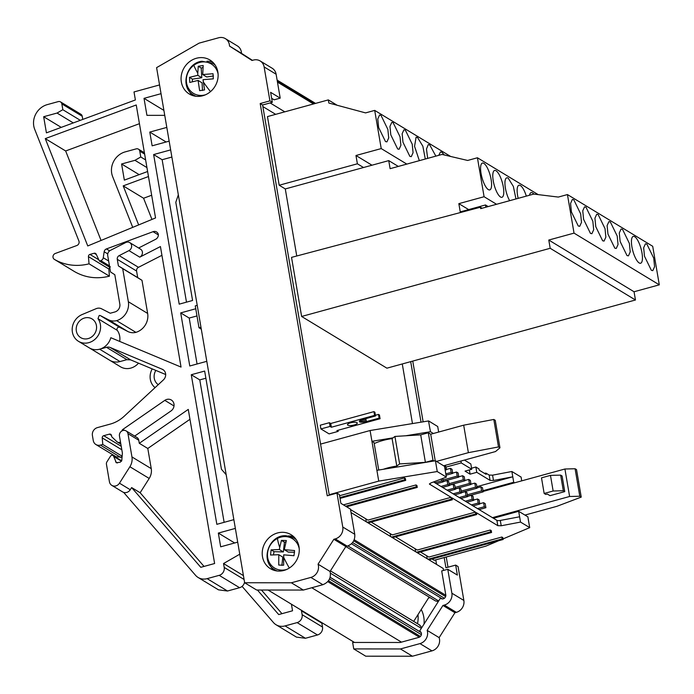<?xml version="1.0" encoding="UTF-8"?>
<svg xmlns="http://www.w3.org/2000/svg" width="694" height="694" viewBox="0 0 694 694"><rect width="100%" height="100%" fill="white"/><g stroke="black" fill="none" stroke-linecap="round" stroke-linejoin="round"><path stroke-width="1.04" d="M639.183 262.939A13.915 4.251 74.7 0 0 640.623 263.243A13.915 4.251 74.7 0 0 641.568 250.803A13.915 4.251 74.7 0 0 634.698 236.706A13.915 4.251 74.7 0 0 633.258 236.402A13.915 4.251 74.7 0 0 632.312 248.851A13.915 4.251 74.7 0 0 639.183 262.939M659.3 284.835L652.707 246.283L567.44 194.563L574.033 233.123L659.3 284.835L634.047 291.758L635.461 299.999L550.195 248.287L301.63 316.464L386.896 368.176L635.461 299.999M573.791 199.768L580.661 213.865L581.503 222.358L579.716 226.305L578.276 226.001L571.414 211.913L570.572 203.42L572.35 199.464L573.791 199.768M585.97 207.159L592.841 221.247L593.682 229.74L591.895 233.696L590.455 233.392L583.593 219.295L582.752 210.803L584.53 206.855L585.97 207.159M598.15 214.541L605.021 228.638L605.862 237.131L604.075 241.078L602.635 240.775L595.773 226.686L594.932 218.194L596.719 214.238L598.15 214.541M646.877 244.097L653.748 258.185L654.581 266.678L652.802 270.634L651.362 270.33L644.492 256.233L643.659 247.741L645.437 243.794L646.877 244.097M622.518 229.324L629.38 243.412L630.221 251.905L628.443 255.86L627.003 255.557L620.132 241.46L619.291 232.967L621.078 229.02L622.518 229.324M610.338 221.933L617.2 236.029L618.042 244.522L616.255 248.469L614.823 248.166L607.953 234.078L607.111 225.576L608.898 221.629L610.338 221.933M488.168 206.578L485.496 204.964L460.252 211.887L458.838 203.646L484.091 196.723L477.429 157.764L467.643 160.453L442.017 154.441L390.115 168.677L388.744 160.618L285.286 188.933L296.754 255.991M485.887 207.202L485.496 204.964M482.104 208.243L480.43 207.228L480.673 208.634L533.755 194.077L558.314 197.07L567.44 194.563M468.632 209.588L458.838 203.646M464.433 460.079L470.827 463.965L471.738 469.274L461.258 462.915L446.199 467.045M471.556 468.198L475.867 467.019L478.999 468.918L479.216 470.168L486.138 474.366L485.921 473.117L489.157 475.078L492.575 475.164L511.877 471.495L513.716 482.269L514.61 482.807M484.36 473.291L485.921 473.117M521.081 477.021L521.732 480.855L521.055 477.056L511.877 471.495M320.55 444.108L370.093 430.523L428.536 420.946L429.95 429.083M438.66 432.041L437.706 426.515L428.632 420.946M420.469 551.973L428.849 557.065L501.866 537.035L502.829 537.616L503.15 539.49L428.987 559.832M395.493 536.826L417.285 550.047L490.302 530.016L491.257 530.598L491.578 532.471L417.424 552.814M529.669 527.579L527.882 516.839L518.678 511.313L520.526 522.088L501.215 525.757L497.806 525.67L476.388 512.684L476.709 514.558L392.448 537.668M476.709 514.558L475.746 513.976L475.425 512.103L452.028 497.902L452.341 499.775L368.089 522.894M343.417 504.859L415.992 484.95L416.947 485.531L417.268 487.405L346.601 506.785M339.566 495.724L404.42 477.932L405.383 478.513L405.704 480.387L340.025 498.405M357.384 163.793L279.196 185.237L267.468 116.592L328.314 99.901L328.843 103.024L365.573 112.896L374.699 110.398L381.223 148.577L355.97 155.499L357.384 163.793L363.483 167.488M337.137 105.254L328.314 99.901M330.049 426.437L320.923 428.935L329.069 433.88L338.204 431.382L336.885 430.575L380.086 418.725L379.124 418.144L364.732 422.056L359.544 421.935L359.613 420.781L361.21 419.931L375.523 415.966L374.569 415.385L331.368 427.235L330.049 426.437L329.407 422.689L330.726 423.487L373.927 411.637L374.89 412.219L375.523 415.966M350.583 422.811A4.971 1.457 -9.7 0 1 357.28 423.062A4.971 1.457 -9.7 0 1 354.174 424.988A4.971 1.457 -9.7 0 1 347.477 424.737A4.971 1.457 -9.7 0 1 350.583 422.811M320.923 428.935L320.281 425.188L329.407 422.689M375.402 415.246L378.482 414.396L379.445 414.977L380.086 418.725M338.204 431.382L338.013 430.271M430.011 429.066L430.471 431.72L405.652 435.78M433.368 433.498L430.471 431.72M498.821 540.678L485.921 546.117L434.201 560.301L432.041 558.991M503.046 538.891L529.704 527.648L528.334 519.502M520.526 522.088L529.722 527.614M452.341 499.775L451.386 499.194L451.065 497.32L367.95 520.118L350.531 509.561M451.065 497.32L429.421 484.056M429.543 483.718L429.647 484.334L430.74 483.015L446.355 477.108L444.516 466.333L435.433 460.764L437.246 471.521M329.199 494.701L378.742 481.107L437.194 471.538L446.355 477.108M381.223 148.577L406.814 164.096M450.666 156.471L374.699 110.398M393.177 122.725L400.048 136.813L400.889 145.315L399.102 149.262L397.662 148.958L390.8 134.862L389.959 126.369L391.746 122.422L393.177 122.725M405.365 130.116L412.227 144.205L413.069 152.697L411.282 156.653L409.842 156.35L402.98 142.253L402.138 133.76L403.925 129.813L405.365 130.116M380.997 115.334L387.868 129.431L388.709 137.924L386.922 141.871L385.482 141.567L378.62 127.479L377.779 118.986L379.557 115.031L380.997 115.334M419.341 160.661L414.561 146.347L416.105 137.195L417.545 137.499L422.846 146.208L425.292 159.03M438.738 155.343L440.464 151.969L441.904 152.272L444.368 154.996M427.66 158.379L426.472 149.028L428.285 144.586L429.725 144.89L435.858 156.133M371.993 165.215L355.97 155.499M482.998 490.693L513.716 482.269M393.082 437.836L371.932 441.297L374.031 442.572L378.733 470.038M378.742 481.107L376.894 470.332L435.424 460.764M476.847 486.659L512.779 476.804L493.477 480.474L490.068 480.387L476.778 472.328L470.081 474.167L465.049 471.113L471.738 469.274M433.559 481.948L496.895 520.361A3.314 0.972 170.3 0 0 500.313 520.448L519.615 516.778M492.436 517.655L569.609 496.488L564.916 469.005L483.128 491.439M553.144 490.996L563.32 490.736L560.657 475.121L562.097 475.997L564.76 491.612L549.995 495.663L547.323 494.041L545.805 494.458L544.157 493.46L553.144 490.996L550.472 475.381L541.494 477.845L544.157 493.46M575.092 468.754L579.794 496.236L581.234 497.104L576.532 469.621L575.092 468.754L564.916 469.005M436.491 461.406L468.381 452.661L498.509 446.936L499.949 447.804L495.525 451.551L443.631 465.787M434.184 460.972L433.004 460.252L425.396 462.343L420.703 434.86L394.929 436.439L399.623 463.922L425.396 462.343M399.623 463.922L396.795 466.064A23.197 6.784 170.3 0 0 387.452 467.999A23.197 6.784 170.3 0 0 383.296 469.291M581.234 497.104L556.857 506.325L524.95 515.078M394.929 436.439L392.093 438.582A23.197 6.784 170.3 0 0 382.75 440.517A23.197 6.784 170.3 0 0 374.213 443.613M498.509 446.936L493.807 419.454L495.247 420.321L499.949 447.804M493.807 419.454L463.679 425.179L430.705 434.227L435.242 460.799M468.381 452.661L463.679 425.179M441.349 478.999L441.67 480.881L443.275 481.853L442.703 478.487M444.507 465.544L445.045 468.71L446.65 469.682L445.418 465.292M448.671 481.489L447.066 480.517L447.76 484.577L449.365 485.548L448.671 481.489M452.046 469.318L450.441 468.346L451.135 472.406L452.74 473.377L452.046 469.318M454.761 485.184L453.156 484.212L453.85 488.272L455.455 489.244L454.761 485.184M458.144 473.013L456.531 472.041L457.225 476.101L458.829 477.073L458.144 473.013M460.851 488.88L459.246 487.899L459.94 491.959L461.545 492.94L460.851 488.88M464.234 476.709L462.62 475.728L463.314 479.788L464.928 480.769L464.234 476.709M466.941 492.566L465.336 491.595L466.03 495.655L467.635 496.626L466.941 492.566M470.324 480.404L468.71 479.424L469.404 483.484L471.018 484.455L470.324 480.404M473.03 496.262L471.426 495.29L472.12 499.35L473.724 500.322L473.03 496.262M476.414 484.091L474.809 483.119L475.503 487.179L477.108 488.151L476.414 484.091M479.12 499.958L477.515 498.986L478.209 503.046L479.814 504.018L479.12 499.958M482.504 487.787L480.899 486.815L481.593 490.875L483.198 491.846L482.504 487.787M485.21 503.653L483.605 502.682L484.299 506.741L485.904 507.713L485.21 503.653M560.657 475.121L550.472 475.381M262.592 105.037L270.157 102.912M271.64 98.305L274.121 99.815L280.203 98.14L270.617 92.328L272.326 102.322L262.584 104.985L329.294 495.221M441.644 598.809L440.49 598.107A3.314 3.002 121.2 0 0 445.782 594.862L441.696 570.945L447.777 569.271L457.372 575.092L455.663 565.098L445.93 567.77L444.186 557.568M351.043 512.554L443.223 568.464L443.561 570.433M424.008 624.114A26.511 24.012 -58.8 0 0 421.215 609.532M417.502 623.68A26.511 24.012 -58.8 0 0 417.962 614.658L429.118 597.057M413.702 621.382L417.962 614.658M421.839 627.541L419.098 624.652L330.422 570.867M330.144 577.269L421.067 632.416M330.439 573.201L421.336 628.33M330.405 570.893L420.104 625.294M311.771 587.74L401.462 642.141M260.155 60.951A9.942 9.005 121.2 0 1 264.128 66.945L269.923 100.864L260.189 103.536L327.238 495.785L336.972 493.113L342.767 527.024A9.942 9.005 121.2 0 1 335.245 538.9L347.234 546.169L345.838 546.551L333.849 539.281L318.06 564.187A9.942 9.005 121.2 0 1 310.869 577.425L291.359 582.787L244.644 582.752L156.592 67.639L199.109 43.132L218.627 37.78A9.942 9.005 121.2 0 1 225.385 38.647A9.942 9.005 121.2 0 1 229.497 46.064L252 60.465L253.397 60.083A9.942 9.005 121.2 0 1 260.155 60.951L272.143 68.22A9.942 9.005 121.2 0 1 276.117 74.223L280.203 98.14M225.385 38.647L237.374 45.917A9.942 9.005 121.2 0 1 241.486 53.334L252.434 60.343M229.497 46.064L241.486 53.334M440.49 598.107L419.549 631.15A3.314 3.002 121.2 0 1 418.907 637.352L400.186 642.488L352.639 642.453L353.74 648.916L365.729 656.194L412.444 656.22L400.455 648.951L419.974 643.598A9.942 9.005 -58.8 0 0 427.157 630.36L442.946 605.454L444.342 605.073A9.942 9.005 -58.8 0 0 451.872 593.197L447.777 569.271M442.946 605.454L454.934 612.724L456.331 612.342A9.942 9.005 -58.8 0 0 463.861 600.466L458.066 566.556L455.663 565.098M412.444 656.22L431.963 650.868A9.942 9.005 -58.8 0 0 439.146 637.63L427.157 630.36M336.972 493.113L339.375 494.57L340.867 503.315L350.453 509.127L354.755 534.302C355.189 540.14 352.682 544.096 347.234 546.169M438.296 601.577L435.537 600.952L345.846 546.551L330.049 571.466C331.307 577.807 328.913 582.223 322.857 584.704L303.347 590.056L256.633 590.021L244.644 582.752M318.06 564.187L330.049 571.466M322.285 622.926L321.851 623.169L322.51 627.046A6.628 6.003 121.2 0 1 317.496 634.967L305.447 638.272L296.433 637.109L276.056 624.747A13.255 12.006 121.2 0 1 273.453 622.553L242.085 586.378M151.96 219.417L143.58 198.241L151.665 195.248M244.548 582.205A6.628 6.003 121.2 0 1 239.569 587.705L227.511 591.01L218.506 589.848L198.128 577.486A13.255 12.006 121.2 0 1 195.526 575.291L123.645 492.393A5.96 5.405 -58.8 0 0 126.664 492.445A5.96 5.405 -58.8 0 0 130.255 489.738L131.634 487.57L200.783 567.31L214.62 563.519L188.274 409.399L139.286 443.301L147.796 448.471L189.965 419.289M122.057 457.12L116.297 456.878L95.911 444.524A6.628 6.003 121.2 0 1 93.265 440.525L92.415 435.528A6.628 6.003 121.2 0 1 97.429 427.608L110.207 424.103A33.13 30.024 121.2 0 0 124.174 416.253L163.368 379.948A6.628 6.003 121.2 0 0 162.943 369.607A6.628 6.003 121.2 0 0 162.222 369.243L110.285 347.521L130.672 359.882L126.889 359.674L120.01 361.557A15.242 13.811 121.2 0 1 109.652 360.221L120.444 366.77A15.242 13.811 121.2 0 0 130.802 368.098A15.242 13.811 121.2 0 0 138.505 363.162M165.684 374.526L130.672 359.882M110.337 266.782L108.819 268.986L109.418 276.186C96.969 279.24 85.423 277.756 74.77 271.744A3.314 3.002 121.2 0 1 74.692 271.692M109.418 276.186L89.04 263.824A53.013 48.033 121.2 0 1 54.392 259.382A3.314 3.002 121.2 0 1 55.268 253.483L76.843 245.511A3.314 3.002 121.2 0 0 78.908 241.018L34.7 129.318A17.888 16.214 121.2 0 1 47.313 104.612L58.27 101.602A3.314 3.002 121.2 0 1 60.517 101.897L80.903 114.258A3.314 3.002 121.2 0 1 82.222 116.254L82.76 119.411M101.064 240.445L65.652 150.971L139.433 123.688M301.899 610.564L301.465 610.807L302.133 614.684A6.628 6.003 121.2 0 1 297.119 622.605L285.061 625.91A13.255 12.006 121.2 0 1 276.056 624.747M132.728 227.363L112.628 176.588A17.888 16.214 121.2 0 1 125.241 151.873L136.198 148.872A3.314 3.002 121.2 0 1 139.772 151.153L144.638 154.103M147.614 171.513L124.347 180.119L121.589 163.992L139.156 174.645M148.473 176.536L123.194 185.879L143.58 198.241M123.194 185.879L138.653 224.917M239.76 554.194L223.537 563.545L224.205 567.423A6.628 6.003 121.2 0 1 219.183 575.343L207.133 578.649A13.255 12.006 121.2 0 1 198.128 577.486M120.513 442.165A3.973 3.6 121.2 0 1 116.748 441.558L111.734 436.769L111.517 435.52A1.987 1.804 121.2 0 0 109.374 434.14L103.744 435.685L121.224 446.285M122.135 456.201L102.773 444.455L100.422 445.097A6.628 6.003 121.2 0 1 95.911 444.524M107.744 253.9L104.169 251.74L103.25 257.734A3.314 3.002 121.2 0 1 100.734 260.614L109.487 265.923M159.551 84.937L134.011 91.946L135.382 99.962L46.42 132.858L43.661 116.722L61.228 127.375M45.266 138.618L87.756 245.945L155.543 217.942L136.241 104.976L45.266 138.618L65.652 150.971M123.645 492.393A5.96 5.405 -58.8 0 1 122.612 491.925L111.821 485.375A5.96 5.405 -58.8 0 1 109.435 481.783L106.442 464.251A3.349 3.036 121.2 0 1 106.954 461.796L110.433 456.314A1.987 1.804 121.2 0 1 113.729 456.487L121.519 461.215M197.226 305.351L195.266 305.889L198.996 327.75L200.965 327.212M198.996 327.75L201.295 329.138M277.539 532.957A19.883 18.009 -58.8 0 0 262.61 549.362A19.883 18.009 -58.8 0 0 270.426 568.69A19.883 18.009 -58.8 0 0 283.941 570.433A19.883 18.009 -58.8 0 0 298.871 554.029A19.883 18.009 -58.8 0 0 291.046 534.692A19.883 18.009 -58.8 0 0 277.539 532.957M270.157 565.48A19.883 18.009 -58.8 0 0 273.627 570.182M293.848 536.835A19.883 18.009 -58.8 0 0 288.079 535.933M196.393 58.261A19.883 18.009 -58.8 0 0 181.464 74.666A19.883 18.009 -58.8 0 0 189.288 93.994A19.883 18.009 -58.8 0 0 202.804 95.737A19.883 18.009 -58.8 0 0 217.734 79.333A19.883 18.009 -58.8 0 0 209.909 59.996A19.883 18.009 -58.8 0 0 196.393 58.261M189.011 90.784A19.883 18.009 -58.8 0 0 192.481 95.486M212.711 62.139A19.883 18.009 -58.8 0 0 206.933 61.237M299.235 548.798A17.194 15.58 -58.8 0 0 285.338 536.592A17.194 15.58 -58.8 0 0 277.479 538.423A17.194 15.58 -58.8 0 0 267.606 557.056A17.194 15.58 -58.8 0 0 281.643 570.13A17.194 15.58 -58.8 0 0 286.717 569.436M218.098 74.102A17.194 15.58 -58.8 0 0 201.399 62.07A17.194 15.58 -58.8 0 0 193.843 65.271A17.194 15.58 -58.8 0 0 187.076 85.145A17.194 15.58 -58.8 0 0 203.29 95.26A17.194 15.58 -58.8 0 0 205.58 94.74M279.717 547.445L281.452 540.383L286.362 540.531L284.288 549.674L294.551 550.55L293.978 555.721L283.716 554.844L283.646 565.202L278.736 565.055L278.806 554.697L270.556 555.035L271.12 549.865L279.378 549.527L279.717 547.445A29.157 6.931 62.8 0 1 277.479 538.423M197.773 73.243L198.25 66.268L203.177 65.514L202.726 74.553L213.032 73.737L213.327 78.856L203.021 79.671L204.574 89.925L199.638 90.68L198.085 80.426L189.783 82.456L189.497 77.338L197.79 75.308L197.773 73.243A29.157 5.049 53.4 0 1 193.843 65.271M195.751 308.769L180.7 312.899L189.21 318.06L197.061 363.994M180.7 312.899L189.774 365.99L206.795 361.322M111.821 485.375A5.96 5.405 -58.8 0 0 115.872 485.904A5.96 5.405 -58.8 0 0 119.463 483.189L129.891 466.741A13.255 12.006 121.2 0 0 131.947 456.938L127.974 433.698A4.641 4.199 -58.8 0 0 126.117 430.905A4.641 4.199 -58.8 0 0 122.968 430.497A4.641 4.199 -58.8 0 0 119.455 436.032L122.396 453.078L121.788 460.33L120.262 462.204L116.28 462.751M204.045 566.417L140.145 492.731L131.634 487.57M140.145 492.731L149.193 478.452L129.891 466.741M149.193 478.452A13.255 12.006 121.2 0 0 151.249 468.641L147.796 448.471M139.286 443.301L138.765 440.239A4.641 4.199 -58.8 0 0 136.909 437.446L126.117 430.905M117.277 259.322L118.396 265.889L137.698 277.591L136.579 271.033L117.277 259.322A3.314 3.002 121.2 0 1 119.168 255.609L128.945 250.612L139.737 257.153L160.435 246.561L181.039 367.074L110.823 337.709A15.242 13.811 121.2 0 1 99.632 349.195L106.503 347.312A6.628 6.003 121.2 0 1 110.285 347.521M128.347 301.734L147.648 313.445L141.992 280.341L122.691 268.63L128.347 301.734A15.901 14.409 121.2 0 1 116.601 320.645A13.255 12.006 121.2 0 1 108.542 319.804L100.422 315.649A1.987 1.804 121.2 0 0 99.173 315.536L97.975 318.659L117.286 330.37A15.242 13.811 121.2 0 1 119.663 341.405M97.975 318.659A15.242 13.811 121.2 0 1 88.841 342.654A15.242 13.811 121.2 0 1 78.483 341.318A15.242 13.811 121.2 0 1 72.323 327.464A15.242 13.811 121.2 0 1 82.126 314.547L96.136 308.674A7.287 6.602 121.2 0 1 96.995 308.37A7.287 6.602 121.2 0 1 101.576 308.804L110.251 313.237L114.814 311.988A6.628 6.003 121.2 0 0 116.982 310.938A6.628 6.003 121.2 0 0 119.793 306.488A6.628 6.003 121.2 0 0 119.828 304.076L114.814 274.72L110.52 271.97L107.717 255.592A4.641 4.199 121.2 0 1 110.363 250.395L125.709 242.544A4.641 4.199 -58.8 0 1 126.577 242.206A4.641 4.199 -58.8 0 1 129.735 242.605A4.641 4.199 -58.8 0 1 131.626 246.648A4.641 4.199 -58.8 0 1 128.945 250.612M136.579 271.033A3.314 3.002 121.2 0 1 138.47 267.32L161.936 255.314M139.737 257.153A4.641 4.199 -58.8 0 0 142.417 253.189A4.641 4.199 -58.8 0 0 140.526 249.155L129.735 242.605M170.655 149.895L153.634 154.562L179.199 304.154L192.585 300.485L175.808 202.292L178.332 194.841M153.634 154.562L162.144 159.724L171.878 157.052M186.486 302.159L162.144 159.724M224.127 522.33L199.777 379.896L205.875 378.221M226.175 474.713L221.438 469.248L204.652 371.064L191.266 374.734L199.777 379.896M191.266 374.734L216.84 524.326L233.861 519.659M196.983 315.935L189.21 318.06M257.422 590.021L278.71 614.572L292.547 610.781L291.419 604.205M281.972 613.678L261.456 590.021M117.286 330.37A1.987 1.804 121.2 0 1 119.724 327.36L127.843 331.506L108.542 319.804M116.601 320.645L135.903 332.357A13.255 12.006 121.2 0 1 127.843 331.506M147.648 313.445A15.901 14.409 121.2 0 1 135.903 332.357M118.396 265.889L122.691 268.63M141.992 280.341L137.698 277.591M202.943 67.57A12.926 11.711 -58.8 0 0 201.234 68.081L198.25 66.268M189.497 77.338L192.481 79.151L201.781 77.728L201.234 68.081M192.481 79.151A12.926 11.711 -58.8 0 0 192.368 81.692M202.509 90.506L202.075 82.846L198.085 80.426M202.726 74.553L206.717 76.973L213.414 75.95M285.911 542.014A12.926 11.711 -58.8 0 0 284.436 542.196L281.452 540.383M271.12 549.865L274.104 551.669L283.36 551.947L284.436 542.196M274.104 551.669A12.926 11.711 -58.8 0 0 273.523 554.801M281.885 565.393L282.796 557.117L278.806 554.697M284.288 549.674L288.27 552.086L294.586 552.277M84.625 317.982A10.931 9.907 121.2 0 1 92.059 318.936A10.931 9.907 121.2 0 1 96.362 329.572A10.931 9.907 121.2 0 1 88.147 338.594A10.931 9.907 121.2 0 1 80.712 337.631A10.931 9.907 121.2 0 1 76.409 327.004A10.931 9.907 121.2 0 1 84.625 317.982M158.275 384.667A10.931 9.907 121.2 0 1 155.846 370.414M155.066 387.642A15.242 13.811 121.2 0 1 152.212 368.896M197.79 75.308L201.781 77.728M279.378 549.527L283.36 551.947M116.375 462.803L113.729 456.487M166.812 127.41L149.791 132.077L152.133 145.818L169.163 141.151M149.791 132.077L166.118 141.984M161.043 93.681L144.022 98.348L146.928 115.343L164.747 115.36M144.022 98.348L163.905 110.407M43.661 116.722L57.038 113.053L62.833 109.713L61.844 103.892L82.222 116.254M73.295 122.916L57.038 113.053M80.322 120.322L62.833 109.713M60.517 101.897A3.314 3.002 121.2 0 1 61.844 103.892M89.04 263.824L88.433 256.633A1.987 1.804 121.2 0 1 89.96 254.42L94.184 253.258A1.987 1.804 121.2 0 1 96.188 254.169L99.363 260.996L100.734 260.614M109.721 267.268L99.363 260.996M104.169 251.74A3.314 3.002 121.2 0 1 106.425 248.938L109.609 250.872M138.618 248.001L155.664 239.283A4.641 4.199 121.2 0 0 158.353 234.433A4.641 4.199 121.2 0 0 156.575 231.978A4.641 4.199 121.2 0 0 153.417 231.57A4.641 4.199 121.2 0 0 153.053 231.692L106.425 248.938M102.773 444.455L102.218 437.897A1.987 1.804 121.2 0 1 103.744 435.685M121.962 430.905A1.987 1.804 121.2 0 1 122.881 429.386L124.478 430.358M134.679 436.092L170.976 410.969A6.628 6.003 121.2 0 0 171.323 400.004A6.628 6.003 121.2 0 0 166.82 399.423A6.628 6.003 121.2 0 0 164.808 400.369L122.881 429.386M223.537 563.545L243.421 575.604M235.353 528.403L218.332 533.07L220.683 546.811L237.704 542.144M218.332 533.07L234.667 542.977M121.589 163.992L134.966 160.323L140.769 156.974L139.772 151.153M146.937 167.584L134.966 160.323M145.627 159.932L140.769 156.974M301.465 610.807L321.851 623.169M291.359 582.787L303.347 590.056M333.849 539.281L335.245 538.9M439.146 637.63L454.934 612.724M353.74 648.916L400.455 648.951M419.549 631.15L420.564 631.757M447.986 567.206L446.242 557.004M423.132 421.831L412.748 361.088M421.041 422.169L410.701 361.652M260.189 103.536L262.584 104.985M269.923 100.864L272.326 102.322M268.049 590.03L354.487 642.453M428.484 598.054L430.054 597.621M347.946 545.944L438.677 600.978M270.166 102.964L284.8 111.838M262.861 106.572L275.674 114.345M526.321 196.116A13.915 4.251 74.7 0 0 520.396 185.532A13.915 4.251 74.7 0 0 518.956 185.229A13.915 4.251 74.7 0 0 518.166 198.354M533.894 194.094A13.915 4.251 74.7 0 0 532.576 192.923A13.915 4.251 74.7 0 0 531.136 192.62A13.915 4.251 74.7 0 0 529.522 195.24M496.028 170.759A13.915 4.251 74.7 0 0 494.588 170.455A13.915 4.251 74.7 0 0 493.651 182.895A13.915 4.251 74.7 0 0 500.513 196.992A13.915 4.251 74.7 0 0 501.953 197.296A13.915 4.251 74.7 0 0 502.898 184.856A13.915 4.251 74.7 0 0 496.028 170.759M515.963 198.952L513.36 186.434L508.208 178.15A13.915 4.251 74.7 0 0 506.776 177.846A13.915 4.251 74.7 0 0 505.171 186.573A13.915 4.251 74.7 0 0 509.639 200.687M483.848 163.368A13.915 4.251 74.7 0 0 482.408 163.064A13.915 4.251 74.7 0 0 481.463 175.513A13.915 4.251 74.7 0 0 488.333 189.601A13.915 4.251 74.7 0 0 489.773 189.904A13.915 4.251 74.7 0 0 490.719 177.464A13.915 4.251 74.7 0 0 483.848 163.368M392.093 438.582L396.795 466.064M433.004 460.252L428.302 432.77L420.703 434.86M430.705 434.227L428.302 432.77M525.931 514.809L526.095 515.763M563.32 490.736L564.76 491.612M579.794 496.236L569.609 496.488M479.771 503.731L483.605 502.682M479.112 509.578L485.904 507.713M477.507 508.598L484.299 506.741M477.056 487.865L480.899 486.815M467.548 496.141L483.198 491.846M467.322 494.787L481.593 490.875M473.681 500.036L477.515 498.986M473.022 505.883L479.814 504.018M471.417 504.911L478.209 503.046M470.966 484.169L474.809 483.119M461.458 492.445L477.108 488.151M461.232 491.092L475.503 487.179M467.591 496.34L471.426 495.29M466.932 502.187L473.724 500.322M465.327 501.215L472.12 499.35M464.876 480.482L468.71 479.424M455.368 488.75L471.018 484.455M455.143 487.396L469.404 483.484M461.493 492.653L465.336 491.595M460.842 498.492L467.635 496.626M459.237 497.52L466.03 495.655M458.786 476.787L462.62 475.728M449.278 485.054L464.928 480.769M449.053 483.709L463.314 479.788M455.403 488.958L459.246 487.899M454.752 494.805L461.545 492.94M453.147 493.824L459.94 491.959M452.696 473.091L456.531 472.041M443.188 481.367L458.829 477.073M442.963 480.014L457.225 476.101M449.313 485.262L453.156 484.212M448.662 491.109L455.455 489.244M447.057 490.129L453.85 488.272M446.606 469.396L450.441 468.346M446.034 475.216L452.74 473.377M445.808 473.863L451.135 472.406M443.223 481.567L447.066 480.517M442.572 487.414L449.365 485.548M440.968 486.442L447.76 484.577M445.158 470.09L446.65 469.682M436.483 483.718L443.275 481.853M434.878 482.746L441.67 480.881M518.678 511.313L493.408 518.245M376.894 470.332L370.093 430.523M529.687 527.596L528.281 519.511M379.124 418.144L378.482 414.396M366.345 421.648L365.825 418.621M365.99 421.77L365.469 418.725M364.732 422.056L364.22 419.063M363.43 422.256L362.945 419.41M362.19 422.342L361.748 419.757M361.08 422.316L360.707 420.156M360.177 422.178L359.908 420.59M359.544 421.935L359.397 421.041M374.569 415.385L373.927 411.637M331.368 427.235L330.726 423.487M339.887 497.598L404.741 479.806L404.42 477.932M404.741 479.806L405.704 480.387M417.268 487.405L416.313 486.824L415.992 484.95M371.134 522.053L392.31 534.901L475.425 512.103M491.578 532.471L490.623 531.89L490.302 530.016M428.033 559.251L502.187 538.908L501.866 537.035M502.187 538.908L503.15 539.49M475.867 467.019L476.778 472.328M470.081 474.167L469.361 469.925M461.258 462.915L460.937 461.042M416.313 486.824L345.638 506.204M367.126 522.313L451.386 499.194M366.328 521.827L365.816 518.826M391.485 537.087L475.746 513.976M390.687 536.601L390.175 533.608M490.623 531.89L416.461 552.233M415.663 551.747L415.151 548.754M427.235 558.765L426.723 555.764M436.535 564.404L435.763 559.876M412.462 423.574L402.277 363.96M279.196 185.237L285.286 188.933M398.321 166.43L388.744 160.618M538.188 194.615L477.429 157.764M484.091 196.723L496.557 204.279M301.63 316.464L291.532 257.379L480.43 207.228M634.047 291.758L548.781 240.046L550.195 248.287M574.033 233.123L548.781 240.046M277.47 82.118L313.497 103.97M277.348 81.45L314.174 103.779M277.34 81.389L314.235 103.762L277.34 81.389M327.759 581.624L419.367 637.187M328.496 580.713L420.408 636.459M329.529 578.935L421.388 634.646M330.127 577.321L421.119 632.503M264.128 66.945L276.117 74.223M456.331 612.342L444.342 605.073M463.861 600.466L451.872 593.197M431.963 650.868L419.974 643.598M342.767 527.024L354.755 534.302M310.869 577.425L322.857 584.704M285.061 625.91L305.447 638.272M207.133 578.649L227.511 591.01M100.422 445.097L120.799 457.459M103.25 257.734L108.646 261.005M54.392 259.382L74.77 271.744M296.225 539.663L294.074 538.084L286.188 535.768C268.752 534.224 259.504 561.715 274.833 569.809A18.556 16.812 -58.8 0 0 277.21 570.98M215.088 64.967L212.937 63.388L201.971 61.263C185.914 62.798 179.729 87.713 193.695 95.121A18.556 16.812 -58.8 0 0 196.064 96.284M283.586 557.048A29.157 6.931 62.8 0 0 289.337 568.022M203.238 81.857A29.157 5.049 53.4 0 0 210.499 91.625M130.255 489.738L119.463 483.189M138.765 440.239L127.974 433.698M151.249 468.641L131.947 456.938M119.168 255.609L138.47 267.32M78.483 341.318L89.274 347.859A15.242 13.811 121.2 0 0 99.632 349.195L120.01 361.557M100.422 315.649L119.724 327.36M277.123 80.105L315.544 103.406L277.123 80.105M277.132 80.166L315.484 103.423M115.568 461.84L117.425 462.967M88.433 256.633L108.819 268.986M89.96 254.42L98.8 259.782M94.184 253.258L96.388 254.594M153.053 231.692L158.371 234.919M126.889 359.674L106.503 347.312M162.222 369.243L163.602 370.076M102.218 437.897L121.832 449.79M111.508 435.433L109.374 434.14M164.808 400.369L174.012 405.955M219.183 575.343L239.569 587.705M224.205 567.423L244.08 579.481M297.119 622.605L317.496 634.967M302.133 614.684L322.51 627.046M354.183 539.741L445.834 595.322M353.697 540.826L445.635 596.58M352.587 542.552L444.42 598.254M351.468 543.775L442.416 598.931L351.468 543.775M496.895 520.361L497.806 525.67M500.313 520.448L501.215 525.757M493.477 480.474L492.575 475.164M489.157 475.078L490.068 480.387M117.312 441.991L120.86 444.143M113.001 455.55L121.693 460.825M295.887 539.186L294.083 538.084M276.646 570.91L274.833 569.809M214.75 64.49L212.937 63.388M195.508 96.214L193.695 95.121M89.274 347.859L109.652 360.221M54.349 259.356L74.735 271.718M138.444 149.158L144.404 152.775"/></g></svg>
